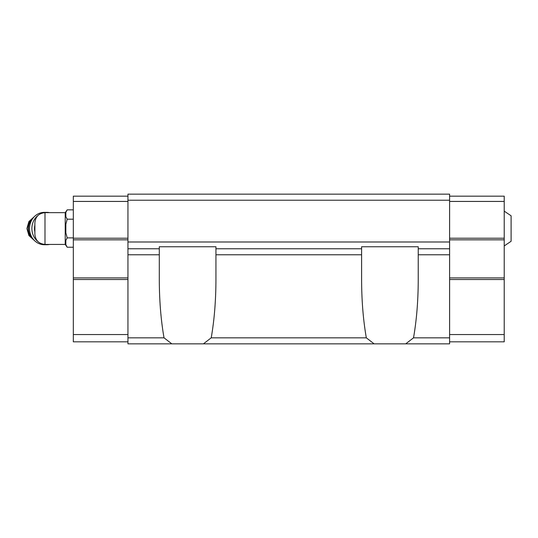 <?xml version="1.0" encoding="UTF-8"?>
<svg xmlns="http://www.w3.org/2000/svg" width="538" height="538" viewBox="0 0 538 538"><rect width="100%" height="100%" fill="white"/><g stroke="black" fill="none" stroke-linecap="round" stroke-linejoin="round"><path stroke-width="0.81" d="M504.22 211.145L511.1 215.792L511.1 241.286L504.22 245.94M44.997 244.42L44.997 212.658C38.857 213.256 35.481 216.632 34.883 222.772L34.883 234.306C35.481 240.452 38.857 243.822 44.997 244.42L65.226 244.42L67.196 247.224L73.323 247.224M44.997 212.658L65.226 212.658L65.226 244.42M449.6 200.217L127.943 200.217L127.943 194.151L449.6 194.151L449.6 254.77L418.241 254.77L418.241 279.377C418.201 300.587 416.627 320.07 413.52 337.83L405.719 343.849L374.125 343.849L366.324 337.83C363.217 320.07 361.644 300.587 361.597 279.377L361.597 248.771L215.94 248.771L215.94 279.377C215.899 300.587 214.326 320.07 211.219 337.83L203.418 343.849L171.824 343.849L164.023 337.83C160.916 320.07 159.342 300.587 159.302 279.377L159.302 254.77L127.943 254.77L127.943 248.771L159.302 248.771L159.302 254.77M418.241 254.77L418.241 246.747L361.597 246.747L361.597 248.771M449.6 254.77L449.6 337.83L413.52 337.83M449.6 337.83L449.6 343.849L405.719 343.849M366.324 337.83L211.219 337.83M374.125 343.849L203.418 343.849M127.943 200.217L127.943 248.771M449.6 241.992L127.943 241.992M449.6 248.771L418.241 248.771M159.302 248.771L159.302 246.747L215.94 246.747L215.94 248.771M127.943 254.77L127.943 343.849L171.824 343.849M164.023 337.83L127.943 337.83M449.6 196.175L504.22 196.175L504.22 201.434L449.6 201.434M504.22 201.434L504.22 238.213L449.6 238.213M504.22 238.213L504.22 239.827L449.6 239.827M504.22 239.827L504.22 277.904L449.6 277.904M504.22 277.904L504.22 279.518L449.6 279.518M504.22 279.518L504.22 334.549L449.6 334.549M504.22 334.549L504.22 341.825L449.6 341.825M127.943 201.434L73.323 201.434L73.323 196.175L127.943 196.175M73.323 201.434L73.323 238.213L127.943 238.213M73.323 238.213L73.323 239.827L127.943 239.827M73.323 239.827L73.323 277.904L127.943 277.904M73.323 277.904L73.323 279.518L127.943 279.518M73.323 279.518L73.323 334.549L127.943 334.549M73.323 334.549L73.323 341.825L127.943 341.825M65.838 212.369L67.196 209.854L65.838 212.369L65.838 216.679L67.196 219.195L65.838 224.232L65.838 232.846L67.196 237.883L73.323 237.883M67.196 237.883L65.838 240.405L65.838 244.709L67.196 247.224M65.838 224.232L67.196 219.195L73.323 219.195M65.226 212.658L67.196 209.854L73.323 209.854M34.883 225.227A14.163 13.033 90 0 0 34.883 231.851M49.637 212.658A16.187 14.896 90 0 0 46.766 212.355L44.425 212.355A16.187 14.896 90 0 0 29.529 228.542A16.187 14.896 90 0 0 44.425 244.723L46.766 244.723A16.187 14.896 90 0 0 49.637 244.42M46.766 212.355A16.187 14.896 90 0 0 43.269 212.806M38.104 215.375A16.187 14.896 90 0 0 33.813 220.546A16.187 14.896 90 0 0 38.104 241.703M43.269 244.272A16.187 14.896 90 0 0 46.766 244.723M361.597 254.77L215.94 254.77M33.47 217.567A13.349 12.293 90 0 0 33.47 239.511M32.919 218.26A13.349 12.293 90 0 0 32.919 238.825M34.331 216.639L28.911 221.548L26.9 228.542L28.911 235.53L34.331 240.446"/></g></svg>
